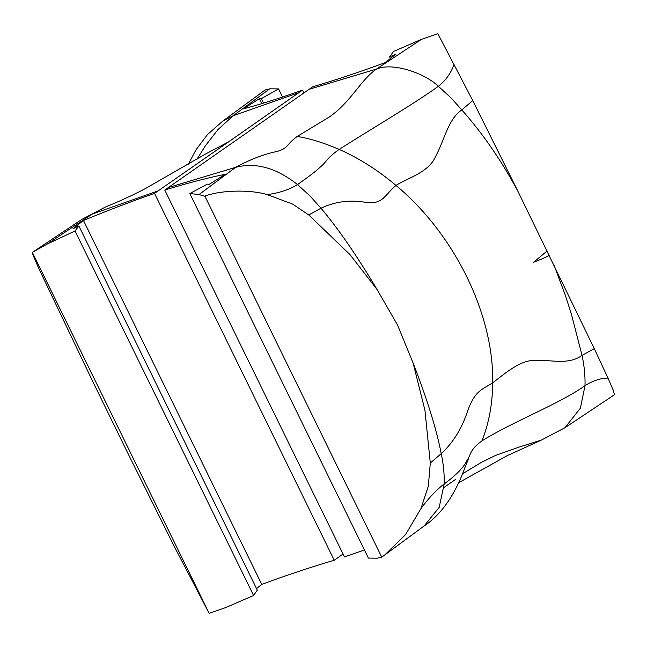 <?xml version="1.0" encoding="UTF-8"?>
<svg xmlns="http://www.w3.org/2000/svg" width="647" height="647" viewBox="0 0 647 647"><rect width="100%" height="100%" fill="white"/><g stroke="black" fill="none" stroke-linecap="round" stroke-linejoin="round"><path stroke-width="0.97" d="M164.759 190.048L169.975 188.471C190.695 182.252 209.135 177.521 225.285 174.261L209.232 184.33L207.266 184.128L189.822 193.574L199.082 194.512L235.645 167.338C250.332 159.356 264.194 154.051 277.231 151.414C288.805 148.001 285.739 144.815 297.191 136.468C309.549 138.401 323.54 142.704 339.149 149.392C325.805 158.984 327.285 161.135 320.5 166.869C316.262 170.921 308.611 176.825 297.531 184.573C276.301 167.832 255.678 162.09 235.645 167.338L168.349 187.541L164.759 190.048L344.471 556.897L364.423 549.99M377.12 289.605L350.003 254.611L308.773 214.974L292.622 204.088L267.146 194.61C249.548 189.199 219.276 190.339 204.897 196.17L381.738 557.14L384.714 554.997L405.588 534.535L420.954 508.566L428.33 486.14L430.295 463.026L424.925 410.166L413.126 363.104L397.582 325.126L377.12 289.605C356.837 255.614 338.13 228.48 320.985 208.197C335.162 201.476 350.262 199.567 366.275 202.471C383.194 204.541 384.69 194.828 395.996 185.422C377.961 170.185 359.012 158.175 339.149 149.392C368.927 130.379 413.312 104.41 438.359 86.302L451.113 97.988L461.804 109.925C482.751 133.484 501.457 160.626 517.94 191.342L472.739 100.56L437.817 33.644L421.391 39.386L393.578 51.437L389.615 56.863L395.616 54.267L385.256 62.63C361.107 71.469 338.656 79.007 317.903 85.242L312.768 86.763L168.349 187.541M381.738 557.14L377.258 558.199L368.394 558.086L189.822 193.574M455.464 479.5L444.02 487.45M421.391 39.386L376.473 69.075L309.177 89.278M198.678 194.472L205.39 196.397M454.17 64.11C451.08 73.014 445.807 80.414 438.359 86.302C425.572 73.653 393.036 61.853 376.473 69.075C359.797 80.713 351.936 101.005 329.541 116.864L297.191 136.468M517.94 191.342L594.261 348.604L607.978 378.066L613.251 390.214L614.488 394.719M462.459 473.822L481.473 462.33L495.424 455.48L519.355 447.012L541.588 439.976L564.977 427.699L580.408 408.168L585.017 385.685C559.922 403.679 511.834 422.062 481.95 440.882C469.568 449.786 471.38 454.113 466.722 460.923C463.705 467.385 456.2 475.06 444.198 483.948L439.184 507.361L424.133 525.979L384.714 554.997M308.773 214.974L320.985 208.197L310.075 196.033L297.531 184.573C289.177 189.708 279.051 193.057 267.146 194.61M553.945 264.841L565.373 295.404L571.285 313.763L582.057 355.389C568.284 365.143 552.659 359.805 535.473 360.403C520.358 359.53 504.07 374.314 492.707 382.83C493.984 314.668 454.647 234.238 395.996 185.422C407.845 177.909 428.735 172.498 435.577 156.485C444.74 139.509 447.918 119.436 461.804 109.925L472.739 100.56M594.261 348.604L582.057 355.389C584.281 365.765 585.268 375.867 585.017 385.685C592.919 380.695 600.57 378.155 607.978 378.066M420.954 508.566C428.532 498.198 436.28 489.989 444.198 483.948C444.449 474.13 443.454 464.036 441.23 453.652C436.523 429.317 427.149 399.134 413.126 363.104M481.95 440.882C488.922 423.364 492.513 404.011 492.707 382.83C480.422 390.238 474.882 391.686 467.959 410.036C462.184 428.039 453.272 442.572 441.23 453.652L430.295 463.026M390.408 58.473L389.615 56.863M343.08 554.058L334.232 560.237L329.097 561.758C308.344 567.993 285.893 575.531 261.744 584.37L83.463 220.465L73.046 228.698L78.869 225.965L257.296 590.169L253.592 595.491L225.633 607.598L209.183 613.356L32.35 252.395L47.441 243.919L92.27 214.052L105.356 207.048L114.697 203.166C127.378 197.659 137.787 192.685 145.939 188.245L205.334 154.115L228.577 141.863L302.529 90.103L297.426 91.914C277.151 99.048 259.156 104.685 243.442 108.833L259.431 98.635L261.331 98.659L278.558 88.914L269.75 88.801L233.09 115.789L222.867 121.021L207.509 134.536L195.912 149.934L188.326 164.289M334.232 560.237L154.512 193.388L149.489 195.143C129.19 202.293 107.176 210.736 83.463 220.465M47.441 243.919L75.02 230.979L78.869 225.965M154.512 193.388L228.577 141.863M303.92 92.942L302.529 90.103M261.744 584.37L256.519 588.584M75.02 230.979L253.592 595.491M209.183 613.356L174.261 546.44L129.06 455.658L93.055 382.159L39.022 268.934C34.186 258.129 31.954 252.613 32.35 252.395L82.056 219.276L92.27 214.052L158.111 190.881M278.558 88.914L282.529 97.026M264.971 90.038L270.131 88.809M265.262 89.86L222.867 121.021M298.93 92.61L233.09 115.789L217.885 129.675L205.439 145.704L196.947 159.275M261.331 98.659L263.507 103.108M261.865 103.601L259.431 98.635M614.65 394.605L564.977 427.699M424.133 525.979C447.126 510.693 459.111 483.73 465.144 467.029L468.347 459.224M458.674 482.719L507.369 455.577L542.194 439.725M549.343 255.371C540.641 259.916 533.322 262.116 533.306 262.512L547.152 250.955M82.056 219.276L105.356 207.048"/></g></svg>

